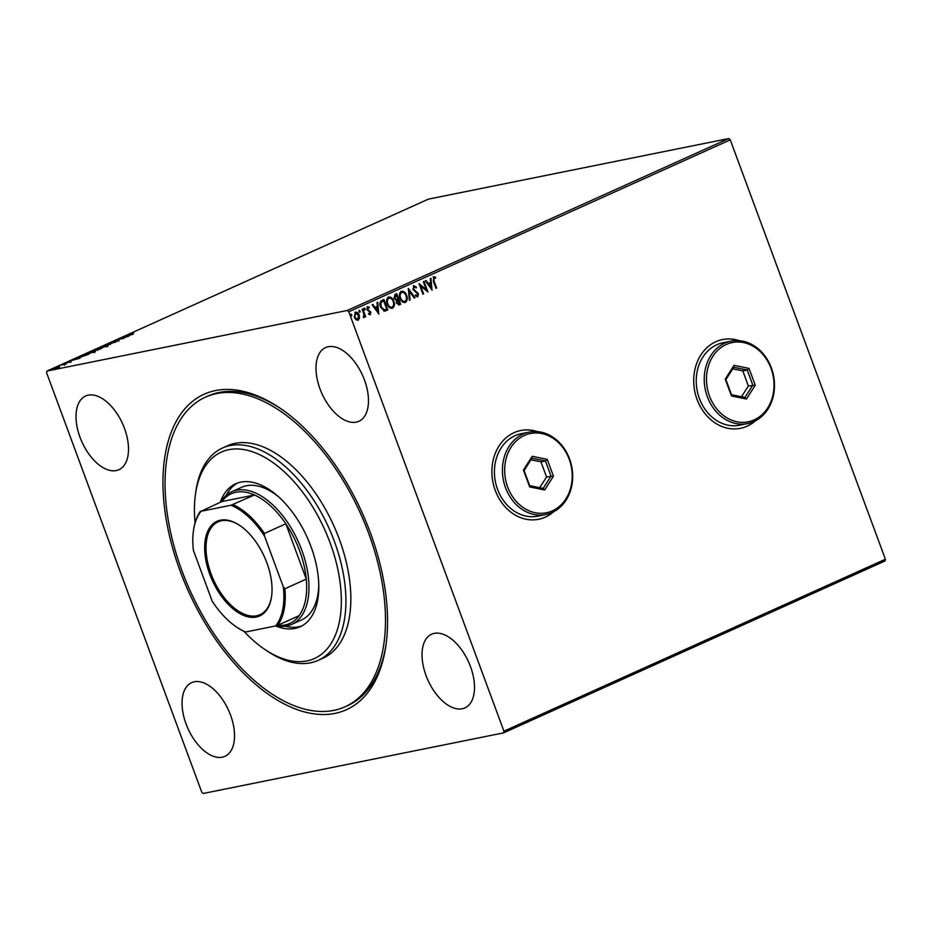 <?xml version="1.0" encoding="UTF-8"?>
<svg xmlns="http://www.w3.org/2000/svg" width="932" height="932" viewBox="0 0 932 932"><rect width="100%" height="100%" fill="white"/><g stroke="black" fill="none" stroke-linecap="round" stroke-linejoin="round"><path stroke-width="1.4" d="M370.365 532.778A173.049 95.332 65.7 0 1 386.046 644.618A173.049 95.332 65.7 0 1 297.378 709.706A173.049 95.332 65.7 0 1 180.167 571.153A173.049 95.332 65.7 0 1 177.965 418.328A173.049 95.332 65.7 0 1 279.216 407.599A173.049 95.332 65.7 0 1 370.365 532.778M345.038 706.782A169.81 93.549 65.7 0 1 293.79 705.559A169.81 93.549 65.7 0 1 174.983 549.565A169.81 93.549 65.7 0 1 205.483 397.149A169.81 93.549 65.7 0 1 256.743 398.372A169.81 93.549 65.7 0 1 375.549 554.365A169.81 93.549 65.7 0 1 345.038 706.782L347.508 705.675A169.81 93.549 -114.3 0 0 386.244 643.185M739.262 340.669A45.284 37.501 78.6 0 0 722.58 339.539A45.284 37.501 78.6 0 0 697.078 399.467A45.284 37.501 78.6 0 0 740.497 428.324A45.284 37.501 78.6 0 0 755.433 420.821M740.404 428.347A45.284 37.501 78.6 0 0 755.095 420.996M537.449 431.632A45.284 37.501 78.6 0 0 520.767 430.502A45.284 37.501 78.6 0 0 495.276 490.418A45.284 37.501 78.6 0 0 538.684 519.275A45.284 37.501 78.6 0 0 553.62 511.773M538.591 519.299A45.284 37.501 78.6 0 0 553.293 511.948M80.047 437.341A40.437 22.275 -114.3 0 0 118.877 469.716A40.437 22.275 -114.3 0 0 124.48 428.37A40.437 22.275 -114.3 0 0 85.651 395.995A40.437 22.275 -114.3 0 0 80.047 437.341M426.052 675.56A40.437 22.275 -114.3 0 0 464.882 707.936A40.437 22.275 -114.3 0 0 470.485 666.59A40.437 22.275 -114.3 0 0 431.656 634.214A40.437 22.275 -114.3 0 0 426.052 675.56M320.014 388.924A40.437 22.275 -114.3 0 0 358.855 421.299A40.437 22.275 -114.3 0 0 364.459 379.953A40.437 22.275 -114.3 0 0 325.629 347.578A40.437 22.275 -114.3 0 0 320.014 388.924M186.074 723.978A40.437 22.275 -114.3 0 0 224.903 756.353A40.437 22.275 -114.3 0 0 230.507 715.007A40.437 22.275 -114.3 0 0 191.677 682.632A40.437 22.275 -114.3 0 0 186.074 723.978M885.074 560.936L503.606 732.867L203.188 793.482L201.743 792.142L46.6 372.753L46.926 371.064L347.345 310.449L728.812 138.519L730.257 139.858L885.4 559.247L885.074 560.936M59.776 366.684L53.951 368.909C52.646 369.177 52.67 368.967 54.033 368.291L59.776 366.684M53.951 368.909C52.646 369.177 52.67 368.967 54.033 368.291L54.091 368.431M61.629 364.89L66.172 363.969L61.687 365.041M70.844 361.884L66.265 362.781L71.007 361.814M80.781 356.432L88.948 354.125L80.455 357.154C78.556 357.562 78.649 357.271 80.723 356.28C78.649 357.271 78.556 357.562 80.455 357.154M95.53 349.605L101.751 348.347L93.538 350.945L95.588 349.756M107.133 344.386L116.116 341.881L108.578 344.106L110.477 344.421L107.145 344.432M122.15 337.605L129.035 336.056L120.088 338.933L124.061 338.293L117.84 339.551L126.775 336.673L122.15 337.605M133.672 333.108L132.892 333.272C131.494 333.621 131.296 333.528 132.286 333.004L132.927 332.864M132.892 333.272C131.494 333.621 131.296 333.528 132.286 333.004L132.426 333.365M46.926 371.064L428.394 199.133L728.812 138.519M133.229 334.169L124.131 336.72L129.769 334.18L133.229 334.169M112.586 342.37L115.731 340.797L112.97 342.126L118.923 340.646L112.294 342.428M106.632 345.586L106.563 345.399C108.392 345.015 108.403 345.294 106.597 346.215L99.969 348.382C98.151 348.754 98.163 348.486 100.004 347.554L106.563 345.399C108.392 345.015 108.403 345.294 106.597 346.215M99.969 348.382C98.151 348.754 98.163 348.486 100.004 347.554L100.062 347.706M93.829 351.364L93.759 351.178C95.577 350.793 95.588 351.061 93.782 351.981L87.165 354.16C85.336 354.533 85.348 354.253 87.189 353.321L93.759 351.178C95.577 350.793 95.588 351.061 93.782 351.981M87.165 354.16C85.336 354.533 85.348 354.253 87.189 353.321L87.247 353.484M80.001 358.156L70.902 360.707L76.541 358.168L80.001 358.156M354.917 312.302C356.723 312.022 358.016 312.977 358.82 315.179L359.181 318.208L358.226 320.212L355.966 319.746L354.311 317.299L355.267 312.232C357.072 311.952 358.377 312.907 359.17 315.109L359.542 318.127L357.841 320.34M362.828 308.981L365.682 316.694L365.018 316.997L364.598 315.855L363.923 317.649L363.329 316.647L364.004 314.562L362.164 309.273L362.828 308.981M369.13 308.038L367.558 307.7L368.769 308.108L367.558 307.7L367.208 309.308L370.482 312.243L370.33 314.76L368.641 314.235L368.781 313.397L369.934 313.828L370.19 312.5L366.917 309.575L367.488 306.721L369.235 307.152L369.13 308.038L367.919 307.63L367.569 309.238L370.843 312.162L370.144 314.818M368.781 313.397L369.934 313.828M381.922 300.372L383.926 299.475L387.828 310.03L384.333 311.16L380.524 307.001C379.301 304.007 379.767 301.793 381.922 300.372M385.079 311.113L384.333 311.16M396.403 293.848L400.282 304.333L399.071 304.88L396.473 303.086L396.45 300.477L394.085 298.391L395.017 294.477L396.729 293.697L400.643 304.251L398.814 305.009M408.333 288.466L414.996 297.786L414.274 298.112L409.218 291.04L410.08 299.999L409.369 300.325L408.333 288.466M423.349 281.697L424.013 281.406L427.916 291.961L420.693 286.031L423.606 293.906L422.953 294.197L419.039 283.643L426.25 289.561L423.349 281.697M433.543 276.792L435.628 277.27L435.594 278.237L433.951 277.864L434.044 281.01L436.642 288.035L435.978 288.326L433.345 281.196L433.823 276.699M434.452 277.829L433.601 277.946L433.683 281.08L436.642 288.035M730.257 139.858L348.789 311.789L503.932 731.177L885.4 559.247M432.11 290.073L425.342 280.8L426.052 280.485L428.196 283.468L430.619 282.373L430.246 278.586L430.968 278.272L431.982 290.097M413.692 285.74L416.488 287.173L416.138 287.953L414.146 286.8L413.598 289.13L418.386 293.697L417.757 296.854L415.427 295.817L415.707 294.943L417.361 295.77L417.734 294.046L412.934 289.409L413.983 285.646M414.111 286.811L413.598 289.13M413.249 289.2L418.025 293.778L417.501 296.947M415.346 295.013L417.361 295.77M400.911 291.413C403.393 291.064 405.187 292.403 406.27 295.421C407.424 298.403 407.028 300.768 405.059 302.492L405.42 302.422C402.904 302.795 401.098 301.455 400.014 298.38C398.861 295.386 399.269 293.044 401.261 291.343C403.754 290.994 405.537 292.322 406.62 295.351C407.785 298.333 407.389 300.698 405.42 302.422L404.861 302.597M388.096 297.18C390.59 296.842 392.372 298.17 393.455 301.187C394.62 304.182 394.213 306.535 392.255 308.259L392.605 308.189C390.089 308.574 388.283 307.222 387.199 304.158C386.046 301.164 386.465 298.811 388.446 297.11C390.939 296.76 392.733 298.1 393.805 301.118C394.97 304.112 394.574 306.465 392.605 308.189L392.046 308.375M378.881 314.061L372.113 304.799L372.823 304.473L374.967 307.455L377.39 306.372L377.017 302.585L377.74 302.259L378.753 314.084M363.969 308.212L365.204 308.772L364.983 309.902L364.097 309.273L364.33 308.142L365.204 308.772L364.33 308.142M364.796 309.937L364.097 309.273M358.89 310.507L360.125 311.067L359.903 312.197L359.018 311.568L359.251 310.438L360.125 311.067L359.251 310.438M359.717 312.232L359.018 311.568M350.607 314.235L351.842 314.795L351.62 315.925L350.735 315.296L350.968 314.166L351.842 314.795L350.968 314.166M351.434 315.96L350.735 315.296M503.606 732.867L503.932 731.177M348.789 311.789L347.345 310.449M280.416 408.402A169.81 93.549 -114.3 0 0 207.953 396.042L205.483 397.149M537.077 431.598A45.284 37.501 78.6 0 0 520.685 430.514M738.89 340.646A45.284 37.501 78.6 0 0 722.486 339.563M433.194 276.862L435.628 277.27M435.267 277.34L435.244 278.085M425.749 280.614L428.196 283.468M430.619 278.423L431.714 289.724M430.735 283.584L428.522 284.493L431.12 287.545L430.735 283.584L428.883 284.423L431.12 287.545M423.687 281.546L427.462 291.751M423.606 293.906L420.693 286.031M419.132 283.899L426.25 289.561M413.342 285.809L416.488 287.173M408.263 288.943L414.996 297.786M410.08 299.999L409.218 291.04M401.913 292.322L401.331 292.485C399.712 293.848 399.374 295.735 400.317 298.158C401.179 300.593 402.624 301.677 404.639 301.42M400.317 298.158L400.678 298.089C401.541 300.512 402.974 301.607 404.989 301.351L404.43 301.502M401.331 292.485L401.68 292.415C400.073 293.778 399.735 295.665 400.678 298.089M404.989 301.351C406.573 299.953 406.9 298.054 405.956 295.654C405.105 293.231 403.673 292.159 401.68 292.415L401.727 292.357M396.473 295.083L395.354 295.491L394.399 298.158L396.135 299.58L397.929 299.009L396.473 295.083L394.749 298.089L396.484 299.51L397.591 299.16M396.764 302.842L399.572 303.471L398.325 300.092L396.764 302.842L398.535 303.855M397.626 300.314L397.125 302.76M389.11 298.1L388.516 298.263C386.908 299.626 386.57 301.514 387.514 303.937C388.376 306.36 389.809 307.443 391.824 307.199M387.514 303.937L387.863 303.855C388.726 306.29 390.17 307.374 392.174 307.117L391.626 307.269M388.516 298.263L388.877 298.182C387.258 299.556 386.92 301.444 387.863 303.855M392.174 307.117C393.758 305.731 394.085 303.832 393.153 301.42C392.29 299.009 390.869 297.925 388.877 298.182L388.924 298.124M383.6 299.615L387.828 310.03M387.479 310.1L383.984 311.23M383.961 310.076L386.768 309.249L383.658 300.85L380.92 302.317L380.839 306.779L384.695 309.983M380.839 306.779L384.52 310.018M380.92 302.317L381.188 306.71M383.658 300.85L381.281 302.236M372.52 304.613L374.967 307.455M377.39 302.411L378.485 313.711M377.507 307.572L375.293 308.48L377.891 311.544L377.507 307.572L375.654 308.41L377.891 311.544M369.585 313.898L368.431 313.478L369.724 313.874M367.138 306.791L369.235 307.152M364.843 308.853L364.622 309.972M362.501 309.121L365.682 316.694M363.562 317.719L364.598 315.855M359.764 311.137L359.542 312.267M355.721 313.14L354.614 317.066L357.515 319.338M354.614 317.066L357.434 319.373M355.267 313.245L354.976 316.985M357.876 319.268L358.505 315.4L355.546 313.152M351.481 314.865L351.259 315.995M128.651 335.334L131.668 334.495L128.698 335.45M106.796 346.005C108.613 345.621 108.625 345.888 106.819 346.809M100.19 348.987C98.373 349.36 98.384 349.081 100.225 348.16M100.656 347.415C99.165 348.172 99.153 348.393 100.633 348.079L105.922 346.355C107.378 345.609 107.378 345.388 105.91 345.702L100.656 347.415C99.165 348.172 99.153 348.393 100.633 348.079L100.691 348.219M105.968 346.483L105.922 346.355C107.378 345.609 107.378 345.388 105.91 345.702M99.771 349.092L97.662 349.815L99.817 349.209M97.709 349.943L98.116 349.337M97.487 349.465L94.202 350.642L97.545 349.605M94.249 350.77L94.749 350.117M93.981 351.783C95.798 351.399 95.81 351.667 94.004 352.587M87.387 354.754C85.569 355.139 85.569 354.859 87.41 353.927M87.853 353.193C86.35 353.939 86.35 354.16 87.829 353.857L93.118 352.121C94.575 351.387 94.563 351.166 93.095 351.469L87.853 353.193C86.35 353.939 86.35 354.16 87.829 353.857L87.876 353.997M93.165 352.249L93.118 352.121C94.575 351.387 94.563 351.166 93.095 351.469M87.643 354.556L80.373 356.641L87.69 354.684M81.166 357.003L80.373 356.641M75.422 359.321L78.439 358.482L75.469 359.437M54.604 368.175L58.192 367.453L54.662 368.746M243.998 631.383A113.215 62.362 -114.3 0 0 265.294 649.744A113.215 62.362 -114.3 0 0 280.229 657.689A113.215 62.362 -114.3 0 0 340.297 584.014A113.215 62.362 -114.3 0 0 255.531 452.894A113.215 62.362 -114.3 0 0 195.405 494.682A113.215 62.362 -114.3 0 0 195.056 522.794M195.405 494.682L195.802 491.84A116.442 64.145 65.7 0 1 222.492 448.024A116.442 64.145 65.7 0 1 257.64 448.863A116.442 64.145 65.7 0 1 339.108 555.833A116.442 64.145 65.7 0 1 318.196 660.345A116.442 64.145 65.7 0 1 283.037 659.507A116.442 64.145 65.7 0 1 267.682 651.328L265.294 649.744M220.663 502.115A72.778 40.088 65.7 0 1 231.823 491.712A72.778 40.088 65.7 0 1 301.723 549.997A72.778 40.088 65.7 0 1 291.634 624.417L301.479 619.978A72.778 40.088 -114.3 0 0 318.767 585.203M279.181 497.362A72.778 40.088 -114.3 0 0 263.639 487.809A72.778 40.088 -114.3 0 0 241.668 487.285L231.823 491.712M285.18 626.222A78.439 43.21 -114.3 0 0 301.921 625.896M220.255 502.301A78.439 43.21 65.7 0 1 235.656 483.778A78.439 43.21 65.7 0 1 259.329 484.349A78.439 43.21 65.7 0 1 314.2 556.404A78.439 43.21 65.7 0 1 300.116 626.805A78.439 43.21 65.7 0 1 276.431 626.234A78.439 43.21 65.7 0 1 275.662 625.92M318.196 660.345L323.113 658.12A116.442 64.145 -114.3 0 0 344.036 553.608A116.442 64.145 -114.3 0 0 262.568 446.649A116.442 64.145 -114.3 0 0 227.42 445.799L222.492 448.024M237.532 483.032A78.439 43.21 -114.3 0 0 226.196 495.358M266.878 562.846A51.912 28.601 65.7 0 1 271.585 596.398A51.912 28.601 65.7 0 1 244.988 615.924A51.912 28.601 65.7 0 1 209.816 574.357A51.912 28.601 65.7 0 1 209.164 528.514A51.912 28.601 65.7 0 1 239.536 525.298A51.912 28.601 65.7 0 1 266.878 562.846M239.897 525.532A50.945 28.065 -114.3 0 0 218.158 521.827A50.945 28.065 -114.3 0 0 211.086 573.926A50.945 28.065 -114.3 0 0 260.016 614.712A50.945 28.065 -114.3 0 0 271.643 595.967M299.114 615.679L277.701 625.325A71.158 39.202 -114.3 0 0 299.114 615.679A71.158 39.202 -114.3 0 0 306.279 579.098A71.158 39.202 -114.3 0 0 299.603 550.73A71.158 39.202 -114.3 0 0 285.821 523.796A71.158 39.202 -114.3 0 0 254.471 494.985A71.158 39.202 -114.3 0 0 221.886 501.567L201.056 511.284A70.191 38.666 -114.3 0 0 193.413 531.019A70.191 38.666 -114.3 0 0 193.402 550.369L212.193 601.187A70.191 38.666 -114.3 0 0 236.74 627.166A70.191 38.666 -114.3 0 0 245.71 631.966L275.639 625.931A70.191 38.666 -114.3 0 0 283.293 586.834L264.502 536.028A70.191 38.666 -114.3 0 0 230.996 505.237L201.056 511.284M283.293 586.834L284.866 588.756L306.279 579.098L285.821 523.796L264.408 533.442L264.502 536.028M291.634 624.417A72.778 40.088 65.7 0 1 276.035 625.815M230.996 505.237L254.471 494.985L221.886 501.567M284.866 588.756A71.158 39.202 65.7 0 1 277.701 625.325L275.639 625.931M245.71 631.966L245.116 631.908A71.158 39.202 65.7 0 1 237.462 627.644A71.158 39.202 65.7 0 1 237.101 627.399M193.472 530.599A71.158 39.202 65.7 0 1 193.53 530.168A71.158 39.202 65.7 0 1 200.473 511.214M233.058 504.643A71.158 39.202 65.7 0 1 264.408 533.442M569.207 459.266A40.437 33.482 78.6 0 0 524.483 435.419A40.437 33.482 78.6 0 0 507.672 486.993A40.437 33.482 78.6 0 0 552.385 510.853A40.437 33.482 78.6 0 0 569.207 459.266M505.552 487.727A42.045 34.822 -101.4 0 1 529.236 432.099A42.045 34.822 -101.4 0 1 569.545 458.893A42.045 34.822 -101.4 0 1 545.861 514.534A42.045 34.822 -101.4 0 1 505.552 487.727M529.236 432.099L521.233 433.706A42.045 34.822 78.6 0 0 497.56 489.347A42.045 34.822 78.6 0 0 537.869 516.142L545.861 514.534M529.656 486.912L523.435 470.077L532.207 456.296L547.224 459.348L553.445 476.194L544.672 489.976L529.656 486.912L529.679 485.665L543.135 488.415L551.01 476.054L545.418 460.956L531.962 458.218L524.087 470.567L529.679 485.665M539.71 487.716L546.56 476.951L540.979 461.853L545.418 460.956L547.224 459.348M540.979 461.853L530.949 459.814M546.56 476.951L553.445 476.194M544.672 489.976L543.135 488.415M531.962 458.218L532.207 456.296M523.435 470.077L524.087 470.567M771.009 368.315A40.437 33.482 78.6 0 0 726.296 344.467A40.437 33.482 78.6 0 0 709.485 396.042A40.437 33.482 78.6 0 0 754.198 419.889A40.437 33.482 78.6 0 0 771.009 368.315M707.365 396.776A42.045 34.822 -101.4 0 1 731.038 341.135A42.045 34.822 -101.4 0 1 771.358 367.93A42.045 34.822 -101.4 0 1 747.674 423.571A42.045 34.822 -101.4 0 1 707.365 396.776M731.038 341.135L723.046 342.755A42.045 34.822 78.6 0 0 699.361 398.395A42.045 34.822 78.6 0 0 739.682 425.19L747.674 423.571M731.469 395.96L725.236 379.114L734.02 365.332L749.025 368.396L755.258 385.231L746.474 399.012L731.469 395.96L731.492 394.714L744.948 397.451L752.811 385.102L747.231 370.004L733.775 367.255L725.9 379.615L731.492 394.714M741.511 396.752L748.373 385.999L742.792 370.901L747.231 370.004L749.025 368.396M742.792 370.901L732.762 368.851M748.373 385.999L755.258 385.231M746.474 399.012L744.948 397.451M733.775 367.255L734.02 365.332M725.236 379.114L725.9 379.615M132.565 333.108L132.787 333.714M112.562 342.149L112.784 342.743M118.69 340.53L118.923 341.135M99.526 348.137L99.747 348.743M107.017 345.644L107.238 346.25M97.219 349.826L97.441 350.432M93.771 350.653L93.992 351.259M86.711 353.904L86.932 354.51M94.214 351.422L94.435 352.016M80.035 356.933L80.257 357.538M70.517 361.837L70.739 362.443M66.533 362.863L66.766 363.468M64.296 364.622L64.518 365.228M53.858 368.641L54.079 369.247M58.902 366.987L59.124 367.592M236.74 627.166L237.462 627.644M193.413 531.019L193.53 530.168"/></g></svg>
